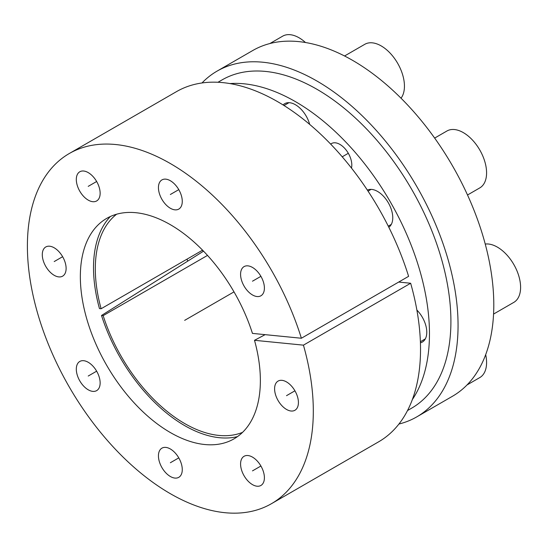 <?xml version="1.0" encoding="UTF-8"?>
<svg xmlns="http://www.w3.org/2000/svg" width="548" height="548" viewBox="0 0 548 548"><rect width="100%" height="100%" fill="white"/><g stroke="black" fill="none" stroke-linecap="round" stroke-linejoin="round"><path stroke-width="0.82" d="M203.541 251.162L101.517 315.477A128.883 74.412 -120 0 0 237.483 436.612M110.395 216.487A128.883 74.412 -120 0 0 99.462 308.579L101.12 308.743A126.355 72.953 60 0 1 116.608 214.22M412.349 399.567A189.533 109.429 -120 0 0 390.21 201.685A189.533 109.429 -120 0 0 229.913 83.57M202.986 250.594L202 250.491M351.474 168.072A16.851 9.727 -120 0 0 351.809 165.03A16.851 9.727 -120 0 0 344.452 148.07A16.851 9.727 -120 0 0 331.471 143.562A16.851 9.727 -120 0 0 330.677 144.11M309.682 124.403A21.482 12.405 -120 0 0 284.707 103.675A21.482 12.405 -120 0 0 283.083 104.949M388.82 227.262A21.482 12.405 -120 0 0 392.765 217.748A21.482 12.405 -120 0 0 383.723 196.492A21.482 12.405 -120 0 0 367.359 190.101M420.426 342.829A21.482 12.405 -120 0 0 422.337 342.062A21.482 12.405 -120 0 0 426.782 332.232A21.482 12.405 -120 0 0 416.877 310.065M217.063 71.124L252.806 50.491A199.643 115.265 60 0 1 452.449 165.756A199.643 115.265 60 0 1 452.449 396.279L416.706 416.918A199.643 115.265 -120 0 0 416.713 186.389A199.643 115.265 -120 0 0 217.063 71.124A199.643 115.265 -120 0 0 202 82.96M202.568 250.169L101.12 308.743M101.517 315.477L103.168 315.641A126.355 72.953 60 0 0 242.552 432.365M207.514 255.402L103.168 315.641M217.981 82.262L222.118 79.878A189.533 109.429 60 0 1 411.658 189.307A189.533 109.429 60 0 1 411.651 408.164L407.52 410.548M398.917 424.042A199.643 115.265 -120 0 0 416.706 416.918M254.505 340.301A127.294 73.494 60 0 1 230.359 440.729A127.294 73.494 60 0 1 106.709 365.365A127.294 73.494 60 0 1 103.264 220.597A127.294 73.494 60 0 1 252.45 333.396L301.379 338.246A202.171 116.724 -120 0 0 69.274 153.529A202.171 116.724 -120 0 0 69.267 386.977A202.171 116.724 -120 0 0 271.438 503.701A202.171 116.724 -120 0 0 303.434 345.151L254.505 340.301L265.129 334.657M240.579 274.322A16.851 9.727 -120 0 0 247.929 291.276A16.851 9.727 -120 0 0 260.91 295.79A16.851 9.727 -120 0 0 264.403 288.077A16.851 9.727 -120 0 0 257.046 271.123A16.851 9.727 -120 0 0 244.066 266.609A16.851 9.727 -120 0 0 240.579 274.322M158.441 187.615A16.851 9.727 -120 0 0 165.797 204.575A16.851 9.727 -120 0 0 178.778 209.089A16.851 9.727 -120 0 0 182.272 201.376A16.851 9.727 -120 0 0 174.915 184.416A16.851 9.727 -120 0 0 161.934 179.908A16.851 9.727 -120 0 0 158.441 187.615M76.309 179.484A16.851 9.727 -120 0 0 83.666 196.437A16.851 9.727 -120 0 0 96.647 200.952A16.851 9.727 -120 0 0 100.14 193.239A16.851 9.727 -120 0 0 92.783 176.285A16.851 9.727 -120 0 0 79.803 171.771A16.851 9.727 -120 0 0 76.309 179.484M42.292 254.683A16.851 9.727 -120 0 0 49.649 271.637A16.851 9.727 -120 0 0 62.63 276.151A16.851 9.727 -120 0 0 66.116 268.438A16.851 9.727 -120 0 0 58.766 251.484A16.851 9.727 -120 0 0 45.779 246.97A16.851 9.727 -120 0 0 42.292 254.683M76.309 369.16A16.851 9.727 -120 0 0 83.666 386.114A16.851 9.727 -120 0 0 96.647 390.628A16.851 9.727 -120 0 0 100.14 382.915A16.851 9.727 -120 0 0 92.783 365.961A16.851 9.727 -120 0 0 79.803 361.447A16.851 9.727 -120 0 0 76.309 369.16M158.441 455.861A16.851 9.727 -120 0 0 165.797 472.814A16.851 9.727 -120 0 0 178.778 477.329A16.851 9.727 -120 0 0 182.272 469.615A16.851 9.727 -120 0 0 174.915 452.662A16.851 9.727 -120 0 0 161.934 448.148A16.851 9.727 -120 0 0 158.441 455.861M240.579 463.998A16.851 9.727 -120 0 0 247.929 480.952A16.851 9.727 -120 0 0 260.91 485.466A16.851 9.727 -120 0 0 264.403 477.753A16.851 9.727 -120 0 0 257.046 460.8A16.851 9.727 -120 0 0 244.066 456.285A16.851 9.727 -120 0 0 240.579 463.998M274.596 388.799A16.851 9.727 -120 0 0 281.953 405.753A16.851 9.727 -120 0 0 294.934 410.267A16.851 9.727 -120 0 0 298.42 402.554A16.851 9.727 -120 0 0 291.07 385.6A16.851 9.727 -120 0 0 278.083 381.086A16.851 9.727 -120 0 0 274.596 388.799M398.691 282.062L410.651 283.248A202.171 116.724 60 0 1 378.661 441.804L271.438 503.701M69.274 153.529L176.49 91.632A202.171 116.724 60 0 1 408.603 276.343L301.379 338.246M187.046 259.129A139.226 80.385 -120 0 0 187.676 261.163M410.651 283.248L303.434 345.151M485.24 244.059A32.853 18.968 -120 0 1 508.722 257.094A32.853 18.968 -120 0 1 520.6 287.351A32.853 18.968 60 0 1 513.798 302.386L493.563 314.073M434.66 138.089L446.921 131.006A32.853 18.968 -120 0 1 472.239 139.809A32.853 18.968 -120 0 1 486.583 172.873A32.853 18.968 60 0 1 479.774 187.909L467.513 194.992M344.562 55.985L364.79 44.306A32.853 18.968 -120 0 1 390.108 53.108A32.853 18.968 -120 0 1 404.445 86.166A32.853 18.968 60 0 1 401.026 98.202M305.469 42.511A32.853 18.968 -120 0 0 282.658 36.168L269.904 43.539M485.686 354.659A32.853 18.968 -120 0 1 486.583 362.55A32.853 18.968 60 0 1 479.774 377.586L467.019 384.956M234.003 291.872L184.655 320.361M348.316 153.289L342.219 156.81M294.934 390.813L286.508 395.677M260.91 466.012L252.491 470.876M178.778 457.875L170.359 462.738M96.647 371.174L88.221 376.038M62.63 256.697L54.204 261.56M96.647 181.498L88.221 186.361M178.778 189.635L170.359 194.499M260.91 276.336L252.491 281.199M425.33 338.87L420.385 341.726M391.313 224.392L388.265 226.153M371.099 189.375L368.044 191.136M288.967 102.675L284.015 105.531"/></g></svg>
